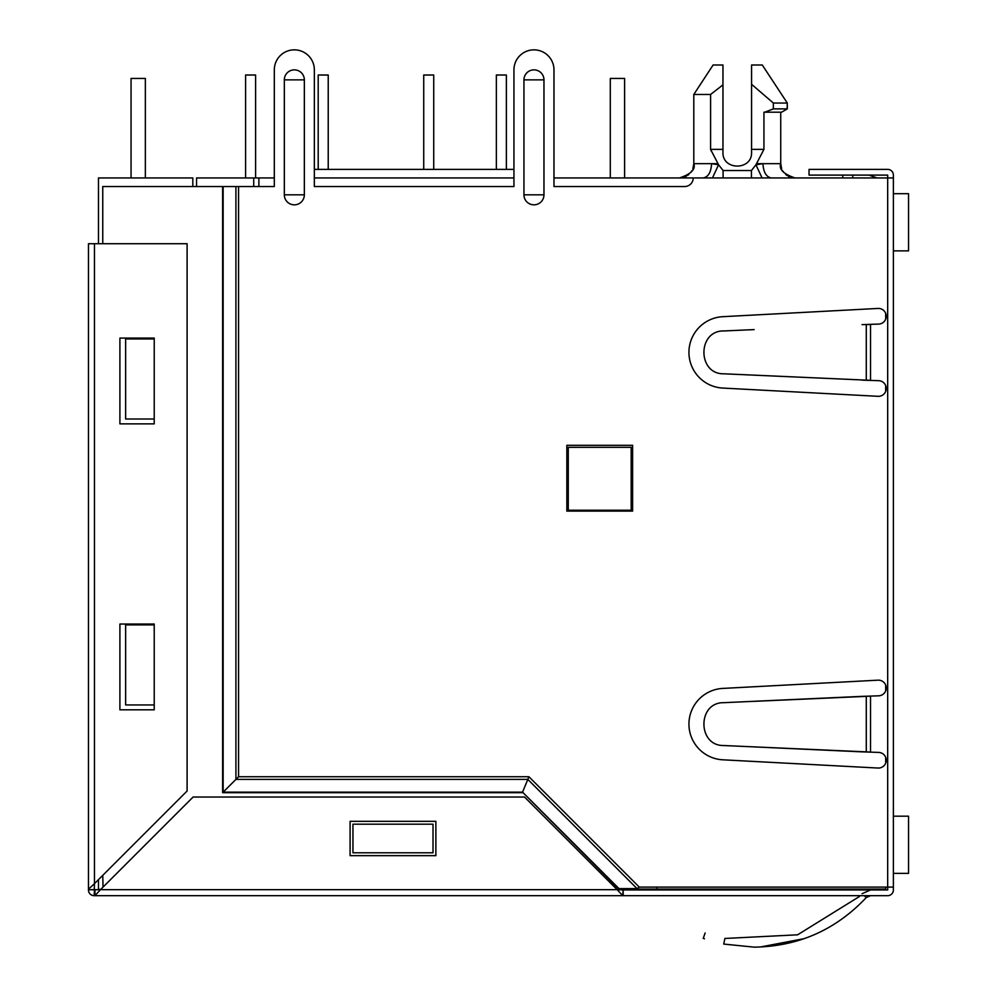 <?xml version="1.0" encoding="UTF-8"?>
<svg xmlns="http://www.w3.org/2000/svg" width="997" height="997" viewBox="0 0 997 997"><rect width="100%" height="100%" fill="white"/><g stroke="black" fill="none" stroke-linecap="round" stroke-linejoin="round"><path stroke-width="1.5" d="M781.685 168.792L780.726 163.658L780.726 112.187L780.726 163.658L762.942 163.658C763.478 172.282 766.294 177.042 771.379 177.952M780.726 112.187L763.939 112.187L763.939 149.363L751.564 149.363L751.564 65.004L762.281 65.004L787.306 103.04L787.156 108.76M762.281 65.004L787.306 103.04L773.36 103.04L773.36 108.885L764.799 112.187C786.957 112.187 786.957 112.187 764.799 112.187L763.939 112.187M656.911 887.106L656.911 889.1L885.672 889.1L885.672 887.106M885.672 763.166L885.672 757.296M885.672 690.921L885.672 685.051M885.672 391.435L885.672 385.565M885.672 319.202L885.672 313.32M656.911 889.1L616.595 889.1M553.971 177.952L553.971 69.865L553.971 186.526L684.652 186.526A8.574 8.574 0 0 0 693.227 177.952L553.971 177.952L610.301 177.952L610.301 78.439L624.608 78.439L624.608 177.952L893.387 177.952L893.387 889.96A5.72 5.72 0 0 1 887.679 895.68L94.453 895.68L623.175 895.68L623.175 889.96L622.651 895.63L617.168 889.673L622.714 889.96M196.546 186.526L196.546 177.952L253.724 177.952L253.724 186.526M245.586 75.012L245.586 177.952L245.586 75.012L245.586 177.952L245.586 75.012L245.586 177.952L245.586 75.012L245.586 177.952L245.586 75.012L245.586 177.952L245.586 75.012L245.586 177.952L245.586 75.012L245.586 177.952L245.586 75.012L245.586 177.952L245.586 75.012L255.593 75.012L255.593 177.952L274.312 177.952L253.724 177.952M314.354 177.952L513.941 177.952L314.354 177.952M713.702 177.952L715.235 177.952M781.71 177.952L771.329 177.952M703.197 177.952L699.807 177.952M768.762 177.952L767.416 177.952M761.621 177.952L758.418 177.952M754.006 177.952L751.825 177.952M716.569 177.952L714.986 177.952M707.272 177.952L705.652 177.952M258.871 177.952L258.871 186.526M513.941 69.865L513.941 186.526L314.354 186.526L314.354 69.865L314.354 169.378L513.941 169.378L513.941 69.865A20.015 20.015 0 0 1 533.956 49.85A20.015 20.015 0 0 1 553.971 69.865M842.777 177.952L842.777 175.098M852.784 177.952L852.784 175.098M877.098 177.952L868.998 175.098M568.265 447.317L631.176 447.317L631.176 510.227L568.265 510.227L568.265 447.317M703.147 177.952C708.244 177.042 711.06 172.282 711.596 163.658L718.588 164.779L712.444 177.952M717.852 163.658L693.8 163.658L693.8 94.453L710.587 94.453L710.587 149.363L718.588 164.779L723.087 170.524L723.087 177.952M751.439 177.952L751.439 170.524L755.938 164.779L762.082 177.952M763.939 149.363L755.938 164.779L762.942 163.658L756.673 163.658M722.962 152.217C722.127 170.686 752.399 170.686 751.564 152.217C752.399 170.686 722.127 170.686 722.962 152.217L722.962 149.363L710.587 149.363L711.497 151.507M751.564 149.363L751.564 152.217M710.587 94.453L722.962 84.857L722.962 149.363M693.8 94.453L713.104 65.004L722.962 65.004L722.962 84.857M751.564 84.296L773.36 103.04M781.586 112.187L787.306 108.885L773.36 108.885M610.301 78.439L610.301 177.952L610.301 78.439M496.356 75.012L496.356 169.378L496.356 75.012L496.356 169.378L496.356 75.012L496.356 169.378L496.356 75.012L496.356 169.378L496.356 75.012L496.356 169.378L496.356 75.012L496.356 169.378L496.356 75.012L496.356 169.378L496.356 75.012L496.356 169.378L496.356 75.012L506.364 75.012L506.364 169.378M423.725 75.012L423.725 169.378L423.725 75.012L423.725 169.378L423.725 75.012L423.725 169.378L423.725 75.012L423.725 169.378L423.725 75.012L423.725 169.378L423.725 75.012L423.725 169.378L423.725 75.012L423.725 169.378L423.725 75.012L423.725 169.378L423.725 75.012L433.732 75.012L433.732 169.378M318.205 75.012L318.205 169.378L318.205 75.012L318.205 169.378L318.205 75.012L318.205 169.378L318.205 75.012L318.205 169.378L318.205 75.012L318.205 169.378L318.205 75.012L318.205 169.378L318.205 75.012L318.205 169.378L318.205 75.012L318.205 169.378L318.205 75.012L328.225 75.012L328.225 169.378M145.35 177.952L145.35 78.439L131.056 78.439L131.056 177.952M192.82 186.526L192.82 177.952L98.466 177.952L98.466 243.717M98.466 879.666L98.466 889.386L100.747 889.386M754.156 375.159L870.518 380.318L870.518 324.449L866.281 324.636L866.281 380.131L723.735 373.8C697.339 374.299 697.302 330.468 723.735 330.954L754.156 329.608M862.056 380.131L878.893 380.692A7.826 7.826 0 0 1 886.233 389.004A7.826 7.826 0 0 1 877.871 396.308L722.788 388.07A35.742 35.742 0 0 1 688.939 352.377A35.742 35.742 0 0 1 722.788 316.685L877.871 308.447A7.826 7.826 0 0 1 886.233 315.75A7.826 7.826 0 0 1 878.893 324.075L862.056 324.636M754.156 701.34L866.281 696.367L866.281 751.863L862.056 751.863L878.893 752.423A7.826 7.826 0 0 1 886.233 760.736A7.826 7.826 0 0 1 877.871 768.039L722.788 759.801A35.742 35.742 0 0 1 688.939 724.109A35.742 35.742 0 0 1 722.788 688.416L877.871 680.178A7.826 7.826 0 0 1 886.233 687.481A7.826 7.826 0 0 1 878.893 695.806L862.056 696.367L870.518 696.18L870.518 752.05L723.735 745.532C697.339 746.03 697.302 702.2 723.735 702.686L862.056 696.367M566.844 511.087L632.609 511.087L632.609 445.31L566.844 445.31L566.844 511.087M523.948 79.872L523.948 194.826A10.007 10.007 0 0 0 533.956 204.834A10.007 10.007 0 0 0 543.963 194.826L543.963 79.872A10.007 10.007 0 0 0 533.956 69.865A10.007 10.007 0 0 0 523.948 79.872L543.963 79.872M284.332 79.872L284.332 194.826A10.007 10.007 0 0 0 294.339 204.834A10.007 10.007 0 0 0 304.347 194.826L304.347 79.872A10.007 10.007 0 0 0 294.339 69.865A10.007 10.007 0 0 0 284.332 79.872L304.347 79.872M314.354 69.865A20.015 20.015 0 0 0 294.339 49.85A20.015 20.015 0 0 0 274.312 69.865L274.312 186.526L102.753 186.526L102.753 243.717M614.601 887.106L616.732 887.106L618.987 888.601L637.033 888.601L639.289 887.106L893.387 887.106M623.175 889.96L887.679 889.96L887.679 175.098L809.041 175.098L809.041 169.378L887.679 169.378A5.72 5.72 0 0 1 893.387 175.098L893.387 177.952M639.289 887.106L528.921 776.738L522.54 792.154L223.141 792.154L223.141 186.526M862.056 751.863L754.156 746.89M528.921 776.738L238.57 776.738L222.618 792.69L222.618 186.526M274.312 69.865L274.312 177.952M616.732 887.106L522.54 792.154L618.987 888.601M94.927 889.96L94.977 895.63L94.453 889.598L94.167 895.68A5.72 5.72 0 0 1 88.459 889.773L88.459 243.717L187.1 243.717L187.1 791.02L94.453 883.666L94.266 889.598L88.446 889.773L100.46 889.673L193.106 797.027L524.522 797.027L617.168 889.673L94.466 889.66M864.225 895.68L866.281 897.549L870.518 895.68L866.281 897.549C835.748 929.914 798.373 946.452 754.156 947.15L723.735 944.072C697.327 937.006 697.327 937.006 723.735 944.072C697.327 937.006 697.327 937.006 723.735 944.072C697.327 937.006 697.327 937.006 723.735 944.072L724.881 938.464L797.6 934.812L859.439 896.502M724.881 938.464C699.346 931.634 699.346 931.634 724.881 938.464M870.518 889.96L862.056 893.698M804.205 938.651L760.088 947.038M703.246 938.339L704.48 938.775L703.246 938.339L705.153 932.955M94.977 895.63L100.46 889.673L94.977 895.63M350.097 855.65L435.876 855.65L435.876 821.329L350.097 821.329L350.097 855.65M88.509 889.162L94.453 883.666L94.453 243.717M102.753 875.378L103.04 887.106M142.783 419.002L125.622 419.002L125.622 338.943L154.223 338.943L154.223 338.083L119.902 338.083L119.902 423.862L154.223 423.862L154.223 338.943M433.022 847.064L433.022 852.784L352.95 852.784L352.95 824.195L433.022 824.195L433.022 852.784M142.783 704.954L125.622 704.954L125.622 624.882L154.223 624.882L154.223 624.035L119.902 624.035L119.902 709.814L154.223 709.814L154.223 624.882M125.622 704.954L154.223 704.954M125.622 419.002L154.223 419.002M893.387 193.68L908.554 193.68L908.554 250.87L893.387 250.87M908.554 193.68L908.554 250.87M893.387 816.182L908.554 816.182L908.554 873.372L893.387 873.372M908.554 816.182L908.554 873.372M751.439 170.524L723.087 170.524M238.57 776.738L238.57 186.526M284.332 194.826L304.347 194.826M523.948 194.826L543.963 194.826M637.033 888.601L527.824 779.392L235.915 779.392L235.915 186.526M522.316 792.69L222.618 792.69M679.979 177.952L679.505 177.952C691.033 174.039 695.794 169.278 693.8 163.658L692.84 168.792M691.98 170.649L690.771 172.469M688.877 174.45L687.643 175.41M686.272 176.245L684.515 177.042M782.558 170.649L783.767 172.469M785.673 174.463L786.895 175.41M788.253 176.245L790.01 177.042M794.559 177.952L795.033 177.952C783.492 174.039 778.732 169.278 780.726 163.658M787.306 108.885L787.306 103.04"/></g></svg>
